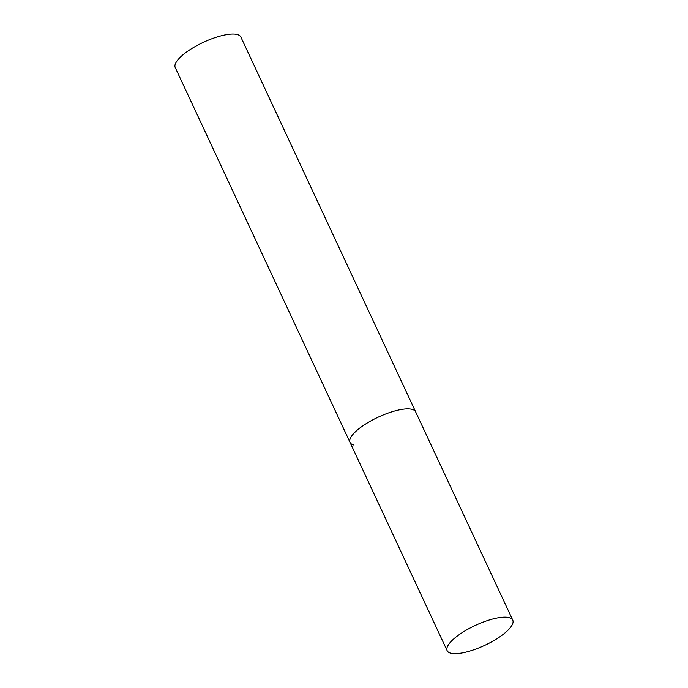 <?xml version="1.0" encoding="UTF-8"?>
<svg xmlns="http://www.w3.org/2000/svg" width="688" height="688" viewBox="0 0 688 688"><rect width="100%" height="100%" fill="white"/><g stroke="black" fill="none" stroke-linecap="round" stroke-linejoin="round"><path stroke-width="1.03" d="M354.036 445.041A36.189 11.025 -25 0 1 350.046 442.444L175.242 67.587A36.189 11.025 -25 0 1 197.353 45.331A36.189 11.025 -25 0 1 236.853 34.4A36.189 11.025 -25 0 1 240.843 36.997L415.638 411.863A36.189 11.025 155 0 0 366.489 423.464A36.189 11.025 155 0 0 350.046 442.444A36.189 11.025 -25 0 1 372.148 420.196A36.189 11.025 -25 0 1 411.648 409.265A36.189 11.025 -25 0 1 415.638 411.863L512.758 620.12A36.189 11.025 155 0 0 463.6 631.722A36.189 11.025 155 0 0 447.157 650.702A36.189 11.025 155 0 0 496.315 639.1A36.189 11.025 155 0 0 512.758 620.12M350.046 442.444L447.157 650.702"/></g></svg>
